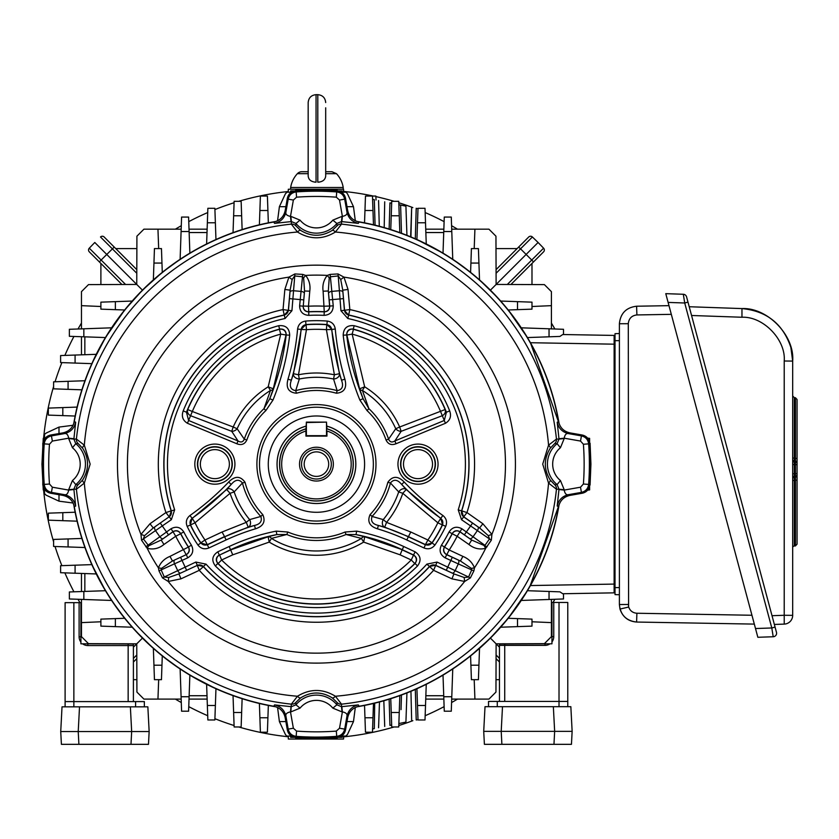 <?xml version="1.0" encoding="UTF-8"?>
<svg xmlns="http://www.w3.org/2000/svg" width="839" height="839" viewBox="0 0 839 839"><rect width="100%" height="100%" fill="white"/><g stroke="black" fill="none" stroke-linecap="round" stroke-linejoin="round"><path stroke-width="1.26" d="M316.439 476.395A12.26 12.26 0 0 0 328.699 464.135A12.26 12.26 0 0 0 316.439 451.875A12.26 12.26 0 0 0 304.179 464.135A12.26 12.26 0 0 0 316.439 476.395M316.439 481.041A16.906 16.906 0 0 1 299.533 464.135A16.906 16.906 0 0 1 316.439 447.229A16.906 16.906 0 0 1 333.345 464.135A16.906 16.906 0 0 1 316.439 481.041M316.439 479.017A14.882 14.882 0 0 1 301.547 464.135A14.882 14.882 0 0 1 316.439 449.253A14.882 14.882 0 0 1 331.321 464.135A14.882 14.882 0 0 1 316.439 479.017M326.948 428.897A36.78 36.78 0 0 1 316.439 500.914A36.78 36.78 0 0 1 305.931 428.897L305.931 436.112L326.948 436.112L326.948 431.005A34.756 34.756 0 0 1 344.598 484.502A34.756 34.756 0 0 1 288.27 484.502A34.756 34.756 0 0 1 305.931 431.005L306.371 422.111L326.507 422.111L306.371 422.541L306.371 435.682L326.507 435.682L326.507 422.541L326.948 428.897M305.931 426.202A39.36 39.36 0 0 0 316.439 503.494A39.36 39.36 0 0 0 326.948 426.202M499.467 701.425L499.467 645.38A5.254 5.254 0 0 1 499.656 643.985A5.254 5.254 0 0 0 499.467 645.38L504.721 645.38L504.721 701.425M488.518 706.679L488.518 701.425L559.015 701.425L559.015 602.475L551.957 602.475L551.957 643.807L499.656 643.985M559.015 602.475L567.772 602.475L567.772 706.679M502.498 706.679L501.208 731.367L501.89 744.329L484.397 744.329L483.715 731.367L485.015 706.679L570.845 706.679L572.135 731.367L571.453 744.329L553.971 744.329L554.652 731.367L572.135 731.367L571.747 738.792M501.89 744.329L553.971 744.329M483.715 731.367L554.652 731.367L553.352 706.679M559.015 706.679L559.015 701.425L567.772 701.425M133.401 701.593L133.401 645.558A5.254 5.254 0 0 0 133.16 643.985L80.911 643.807L80.911 636.801L80.911 642.118A8.757 8.757 0 0 1 79.107 636.801L79.107 602.654L65.106 602.654L65.106 706.847M79.107 636.801L80.911 636.801L80.911 602.654L79.107 602.654M87.864 645.558A8.757 8.757 0 0 1 82.621 643.817L87.864 643.828L87.864 645.558L128.147 645.558L128.147 701.593M148.482 744.329L149.153 731.545L147.853 706.847L62.023 706.847L60.733 731.545L61.404 744.329L148.482 744.329M130.37 706.847L131.66 731.545L60.733 731.545M130.989 744.329L131.66 731.545L149.153 731.545M144.35 706.847L144.35 701.593L65.106 701.593M269.319 454.193A48.159 48.159 0 0 0 306.497 511.255A48.159 48.159 0 0 0 363.56 474.077A48.159 48.159 0 0 0 326.371 417.014A48.159 48.159 0 0 0 269.319 454.193M305.931 426.16A39.402 39.402 0 0 0 308.312 502.687A39.402 39.402 0 0 0 354.991 472.263A39.402 39.402 0 0 0 326.948 426.16M43.597 438.315A274.059 274.059 0 0 1 53.602 386.496M55.049 381.776A274.059 274.059 0 0 1 61.876 362.616M64.865 355.411A274.059 274.059 0 0 1 73.937 336.46M78.017 328.993A274.059 274.059 0 0 1 81.456 323.088M175.382 229.162A274.059 274.059 0 0 1 181.297 225.712M188.765 221.632A274.059 274.059 0 0 1 207.715 212.561M214.91 209.572A274.059 274.059 0 0 1 234.081 202.744M238.79 201.308A274.059 274.059 0 0 1 288.259 191.523M343.633 191.428A274.059 274.059 0 0 1 373.355 196.053M375.872 196.599A274.059 274.059 0 0 1 394.078 201.308M398.798 202.744A274.059 274.059 0 0 1 412.84 207.59M425.163 212.561A274.059 274.059 0 0 1 444.114 221.632M451.581 225.712A274.059 274.059 0 0 1 457.486 229.162M551.412 323.088A274.059 274.059 0 0 1 554.862 328.993M554.862 599.277A274.059 274.059 0 0 1 553.016 602.475M551.957 604.269A274.059 274.059 0 0 1 551.412 605.181M457.486 699.107A274.059 274.059 0 0 1 451.581 702.558M444.114 706.637A274.059 274.059 0 0 1 425.163 715.709M412.84 720.68A274.059 274.059 0 0 1 398.798 725.525M394.078 726.973A274.059 274.059 0 0 1 343.633 736.841M288.259 736.747A274.059 274.059 0 0 1 238.79 726.973M234.081 725.525A274.059 274.059 0 0 1 214.91 718.698M207.715 715.709A274.059 274.059 0 0 1 188.765 706.637M181.297 702.558A274.059 274.059 0 0 1 175.382 699.107M81.456 605.181A274.059 274.059 0 0 1 80.911 604.258M79.957 602.654A274.059 274.059 0 0 1 78.017 599.277M73.937 591.81A274.059 274.059 0 0 1 64.865 572.859M61.876 565.664A274.059 274.059 0 0 1 55.049 546.493M53.602 541.774A274.059 274.059 0 0 1 43.597 489.955M308.175 141.959L308.175 102.557C308.637 97.764 311.269 95.143 316.051 94.671L316.051 182.189C311.259 181.895 308.626 179.861 308.175 176.096L308.175 141.959M325.689 107.812L325.689 176.096C325.238 179.85 322.616 181.885 317.803 182.189L319.355 182.094M325.689 172.383L325.689 141.959L325.689 171.722L331.982 171.722L336.47 173.673A26.271 26.271 0 0 1 343.203 187.485L290.661 187.485A26.271 26.271 0 0 1 297.394 173.673A6.125 6.125 0 0 1 301.883 171.722L308.175 171.722M325.689 174.848L325.689 176.022M343.203 189.236L343.203 187.485M290.661 189.236L290.661 187.485M314.51 182.094L316.051 182.189M297.394 173.673L308.175 173.673L308.175 172.383M325.689 176.096L325.689 173.673L336.47 173.673M375.977 464.135A59.538 59.538 0 0 1 316.439 523.672A59.538 59.538 0 0 1 256.902 464.135A59.538 59.538 0 0 1 316.439 404.597A59.538 59.538 0 0 1 375.977 464.135M259.524 464.135A56.916 56.916 0 0 0 316.439 521.05A56.916 56.916 0 0 0 373.355 464.135A56.916 56.916 0 0 0 316.439 407.219A56.916 56.916 0 0 0 259.524 464.135M424.031 547.993L425.446 544.605A5.254 5.244 -15.4 0 0 432.012 542.802L432.064 543.022A139.977 139.977 0 0 0 442.541 524.889L442.321 524.952A139.809 139.809 0 0 1 432.012 542.802L427.9 540.001A134.827 134.827 0 0 0 437.843 522.791L440.832 518.324A259.293 259.293 0 0 1 401.661 484.428L406.244 489.504L440.622 518.376A5.254 5.244 -104.5 0 1 442.321 524.952L437.843 522.791L402.783 493.301A91.136 91.136 0 0 1 386.559 522.351L410.785 531.999L427.9 540.001L425.446 544.605L408.341 536.593L384.702 527.165L378.42 525.455A217.27 217.27 0 0 1 408.257 536.782L425.509 544.826L432.064 543.022L434.959 545.004C432.043 548.664 428.404 549.66 424.031 547.993L406.779 539.949A213.767 213.767 0 0 0 377.424 528.811C369.517 526.263 367.073 521.522 370.093 514.611L372.044 516.446L383.255 519.603A86.847 86.847 0 0 0 398.714 491.927L390.429 482.97A76.349 76.349 0 0 1 372.044 516.446C370.492 521.155 372.621 524.155 378.42 525.455L377.424 528.811M249.623 519.603A5.254 3.87 -106.1 0 1 250.483 522.288A5.254 3.87 -106.1 0 1 248.176 527.165L224.621 536.782A217.27 217.27 0 0 1 254.458 525.455L248.176 527.165L246.309 522.351A91.136 91.136 0 0 1 230.085 493.301L195.036 522.791L192.257 518.376L226.635 489.504L231.218 484.428A259.293 259.293 0 0 1 192.047 518.324L192.257 518.376A5.254 5.244 104.5 0 0 190.547 524.952L187.181 526.41C185.461 522.068 186.415 518.408 190.023 515.461L192.047 518.324L190.338 524.889A139.977 139.977 0 0 0 200.815 543.022L200.867 542.802A139.809 139.809 0 0 1 190.547 524.952L195.036 522.791A134.827 134.827 0 0 0 204.978 540.001L222.083 531.999L246.309 522.351L249.623 519.603L260.824 516.446A76.349 76.349 0 0 1 242.45 482.97L234.165 491.927L230.085 493.301L226.635 489.504A5.254 3.796 -137.2 0 1 234.165 491.927A86.847 86.847 0 0 0 249.623 519.603M335.264 329.014A255.79 255.79 0 0 0 344.871 379.197C347.178 387.807 344.357 392.474 336.429 393.229L337.152 390.649L333.555 378.997L334.394 374.781L326.413 329.675A134.827 134.827 0 0 0 306.455 329.675L306.088 324.714A139.809 139.809 0 0 1 326.78 324.714L326.948 324.557A139.977 139.977 0 0 0 305.931 324.557L306.088 324.714A5.254 5.244 135.4 0 0 301.253 329.475L306.455 329.675L298.474 374.781A91.136 91.136 0 0 1 334.394 374.781L339.417 373.691A5.254 3.796 -17.2 0 1 334.383 378.924A5.254 3.796 -17.2 0 1 333.555 378.997A86.847 86.847 0 0 0 299.324 378.997A5.254 3.796 17.2 0 1 298.495 378.924A5.254 3.796 17.2 0 1 293.461 373.691L301.253 329.475L297.604 329.014C298.359 324.399 301.044 321.746 305.669 321.064A143.479 143.479 0 0 1 327.21 321.064C331.835 321.757 334.52 324.399 335.264 329.014L331.625 329.475L339.417 373.691L341.515 380.203A259.293 259.293 0 0 1 331.783 329.318L326.948 324.557L327.21 321.064M354.184 325.71L353.261 329.087C349.066 328.657 346.874 330.556 346.664 334.761A245.051 245.051 0 0 0 363.109 398.724L359.585 388.814L364.671 386.81A91.136 91.136 0 0 1 399.668 426.999L445.142 409.547L446.421 412.201A139.977 139.977 0 0 0 353.261 329.087L353.471 329.318A139.809 139.809 0 0 1 445.142 409.547A5.254 4.552 -26.4 0 1 445.404 411.571A5.254 4.552 -26.4 0 1 442.059 415.808L401.157 431.309L394.854 440.957L444.271 420.486L446.421 412.201L449.673 410.9C451.571 416.259 450.155 420.391 445.436 423.286L440.569 411.498A134.827 134.827 0 0 0 352.149 334.121L364.671 386.81L362.406 390.45L368.877 408.645A76.349 76.349 0 0 1 388.583 439.154L395.746 428.75A86.847 86.847 0 0 0 362.406 390.45A5.254 3.188 -18.2 0 1 359.585 388.814L346.864 335.002L343.182 335.17C343.539 328.164 347.21 325.008 354.184 325.71A143.479 143.479 0 0 1 449.673 410.9M169.992 556.383L172.446 560.997L186.289 554.652L172.446 560.997L161.487 568.391L161.151 569.88L164.36 577.106L168.712 577.473L178.938 573.897L197.27 565.392L199.283 570.331L180.951 578.837L168.251 581.469L162.483 577.882L158.98 570.866L158.414 567.846C160.585 562.445 164.444 558.617 169.992 556.383L188.471 547.038A152.467 152.467 0 0 1 180.689 533.562L180.637 533.751A152.604 152.604 0 0 0 188.293 546.986A5.254 5.244 -73.9 0 1 186.101 554.6L183.647 549.996A158.12 158.12 0 0 1 175.718 536.268L163.951 544.48C158.854 548.58 153.264 549.849 147.182 548.286L141.55 540.211L140.973 534.412L149.992 523.756L165.912 512.566A158.12 158.12 0 0 1 283.037 309.581L284.851 289.445L288.91 277.132L294.909 273.933L302.732 274.405L305.637 275.423C309.224 280.006 310.608 285.26 309.769 291.185L308.479 306.214L303.257 306.025L304.547 290.997L303.624 277.814L302.512 276.786L294.646 275.947L292.14 279.534L290.126 290.179L284.851 289.445M309.769 291.185L304.547 290.997L303.257 306.025A5.254 5.244 46.1 0 0 308.752 311.73L308.479 306.214A158.12 158.12 0 0 1 324.399 306.214L329.612 306.025A5.254 5.244 -46.1 0 1 324.116 311.73A152.604 152.604 0 0 0 308.752 311.73L308.794 315.359C302.889 314.95 299.827 311.783 299.628 305.857L302.732 274.405M149.992 523.756L153.264 527.962L169.184 516.782A5.254 5.244 -71.4 0 0 171.166 510.867L171.324 510.92A152.467 152.467 0 0 1 284.327 315.086L284.211 314.982A152.604 152.604 0 0 0 171.166 510.867L165.912 512.566L169.184 516.782L153.264 527.962L144.57 535.649L143.343 538.89L148.681 545.801L161.193 540.043L163.951 544.48M299.628 305.857L303.12 306.162C303.236 309.727 305.071 311.626 308.616 311.867A152.467 152.467 0 0 1 324.253 311.867L323.109 291.185C322.27 285.26 323.644 280.006 327.241 275.423L330.147 274.405L337.97 273.933L343.959 277.132L348.028 289.445L349.832 309.581A158.12 158.12 0 0 1 466.966 512.566L482.876 523.756L491.906 534.412L491.329 540.211L485.697 548.286C479.614 549.849 474.025 548.58 468.917 544.48L457.15 536.268A158.12 158.12 0 0 1 449.222 549.996L462.887 556.383C468.435 558.627 472.294 562.445 474.465 567.846L473.888 570.866L470.396 577.882L464.628 581.469L451.927 578.837L433.585 570.331L429.463 566.472A152.467 152.467 0 0 1 203.416 566.472L203.374 566.629A152.604 152.604 0 0 0 429.495 566.629A5.254 5.244 168.6 0 1 435.609 565.392L453.93 573.897L464.156 577.473L468.519 577.106L471.728 569.88L471.392 568.391L460.433 560.997L446.778 554.6A5.254 5.244 73.9 0 1 444.586 546.986A152.604 152.604 0 0 0 452.231 533.751L449.064 531.968C452.378 527.049 456.647 525.99 461.88 528.78L484.963 545.35L489.525 538.89L488.308 535.649L479.614 527.962L463.694 516.782A5.254 5.244 71.4 0 1 461.702 510.867A152.604 152.604 0 0 0 348.667 314.982L347.818 318.505L340.938 310.713L338.232 275.947L330.367 276.786L329.245 277.814L328.322 290.997L329.612 306.025L333.24 305.857C333.052 311.783 329.989 314.95 324.074 315.359A148.975 148.975 0 0 0 308.794 315.359M348.028 289.445L342.752 290.179L344.43 310.409L348.552 315.086A152.467 152.467 0 0 1 461.555 510.92L458.22 509.839A148.975 148.975 0 0 0 347.818 318.505M340.938 310.713L349.832 309.581L348.667 314.982A5.254 5.244 48.6 0 1 344.546 310.304L342.752 290.179L340.728 279.534L338.232 275.947L337.97 273.933M75.667 422.237C74.241 428.383 70.455 432.179 64.309 433.627L62.946 432.872C69.102 431.466 72.888 427.68 74.304 421.514L75.667 422.237L73.916 438.734L68.693 438.189L52.354 441.062L49.47 444.251A267.704 267.704 0 0 0 49.47 484.019L44.236 484.407A272.958 272.958 0 0 1 44.236 443.862L43.313 443.002A273.933 273.933 0 0 0 43.313 485.267C43.911 489.546 46.313 492.199 50.518 493.217L62.946 495.398L64.309 494.643C70.455 496.09 74.241 499.887 75.667 506.032L74.304 506.756A245.858 245.858 0 0 0 273.818 706.27L274.542 704.907L291.039 706.658L290.483 711.881C286.865 712.615 285.344 714.073 285.931 716.265L285.166 717.628L287.358 730.056C288.364 734.251 291.018 736.652 295.307 737.261A273.933 273.933 0 0 0 337.572 737.261C341.851 736.663 344.504 734.261 345.511 730.056L347.703 717.628L346.947 716.265C348.384 710.119 352.181 706.333 358.337 704.907L359.061 706.27A245.858 245.858 0 0 0 558.575 506.756L557.211 506.032L558.963 489.536L564.186 490.081C564.92 493.71 566.377 495.23 568.559 494.643L569.933 495.398L582.35 493.217C586.555 492.199 588.957 489.557 589.555 485.267A273.933 273.933 0 0 0 589.555 443.002C588.968 438.724 586.566 436.07 582.35 435.053L569.933 432.872L568.559 433.627C562.424 432.179 558.638 428.383 557.211 422.237L558.575 421.514A245.858 245.858 0 0 0 359.061 221.999L358.337 223.363L341.84 221.611L342.385 216.389C346.014 215.654 347.535 214.197 346.947 212.005L347.703 210.641L345.511 198.214C344.504 194.019 341.861 191.617 337.572 191.009A273.933 273.933 0 0 0 295.307 191.009C291.018 191.607 288.375 194.008 287.358 198.214L285.166 210.641L285.931 212.005C284.484 218.15 280.687 221.936 274.542 223.363L273.818 221.999C279.964 220.605 283.75 216.819 285.166 210.641M558.963 489.536A243.855 243.855 0 0 0 559.005 489.189L556.456 489.21L548.549 483.107L542.718 464.135L548.549 445.163L556.456 439.059L559.005 439.08L557.096 443.684L554.799 443.464L550.206 448.299C543.693 458.881 543.693 469.441 550.206 479.971L554.799 484.806L557.096 484.585A26.449 26.449 0 0 1 557.096 443.684L560.431 447.743A21.195 21.195 0 0 0 560.431 480.527L564.217 489.724A249.099 249.099 0 0 1 564.186 490.081L580.515 487.207L583.399 484.019L588.632 484.407L589.555 485.267M341.84 221.611A243.855 243.855 0 0 0 341.494 221.569L341.515 224.118L335.411 232.025C322.784 239.713 310.136 239.713 297.467 232.025L291.353 224.118L291.385 221.569A243.855 243.855 0 0 0 291.039 221.611L274.542 223.363M73.916 438.734A243.855 243.855 0 0 0 73.874 439.08L76.412 439.059L84.33 445.163L90.151 464.135L84.33 483.107L76.412 489.21L73.874 489.189A243.855 243.855 0 0 0 73.916 489.536L75.667 506.032M347.703 210.641C349.097 216.798 352.883 220.584 359.061 221.999M558.575 421.514C559.97 427.67 563.756 431.456 569.933 432.872M569.933 495.398C563.777 496.803 559.991 500.589 558.575 506.756M359.061 706.27C352.904 707.665 349.118 711.451 347.703 717.628M285.166 717.628C283.771 711.472 279.985 707.686 273.818 706.27M74.304 506.756C72.909 500.6 69.123 496.824 62.946 495.398M62.946 432.872L50.518 435.053C46.323 436.07 43.922 438.713 43.313 443.002M273.818 221.999A245.858 245.858 0 0 0 74.304 421.514M291.039 706.658A243.855 243.855 0 0 0 291.385 706.7L295.978 704.802A26.449 26.449 0 0 1 336.89 704.802L337.11 702.495L332.275 697.901C321.694 691.399 311.133 691.399 300.603 697.901L295.758 702.495L295.978 704.802L300.047 708.126L290.839 711.912A249.099 249.099 0 0 1 290.483 711.881L293.367 728.221L296.555 731.094A267.704 267.704 0 0 0 336.324 731.094L339.512 728.221L344.682 729.122L346.947 716.265C347.535 714.073 346.014 712.615 342.385 711.881L341.84 706.658L358.337 704.907M583.399 484.019A267.704 267.704 0 0 0 583.399 444.251L580.515 441.062L581.427 435.892L568.559 433.627C566.377 433.039 564.92 434.56 564.186 438.189L558.963 438.734L557.211 422.237M295.307 191.009L296.167 191.932A272.958 272.958 0 0 1 336.712 191.932L337.572 191.009M589.555 443.002L588.632 443.862A272.958 272.958 0 0 1 588.632 484.407C588.045 488.697 585.643 491.36 581.427 492.378L568.559 494.643C562.424 496.09 558.638 499.887 557.211 506.032M296.555 731.094L296.167 736.338L295.307 737.261M337.572 737.261L336.712 736.338A272.958 272.958 0 0 1 296.167 736.338C291.878 735.751 289.214 733.349 288.197 729.122L285.931 716.265C284.484 710.119 280.687 706.333 274.542 704.907M43.313 485.267L44.236 484.407C44.834 488.707 47.236 491.36 51.441 492.378L50.518 493.217M345.511 730.056L344.682 729.122C343.665 733.338 341.012 735.74 336.712 736.338L336.324 731.094M582.35 435.053L581.427 435.892C585.643 436.909 588.045 439.563 588.632 443.862L583.399 444.251M336.324 197.175L336.712 191.932C341.001 192.53 343.654 194.931 344.682 199.147L339.512 200.06L336.324 197.175A267.704 267.704 0 0 0 296.555 197.175L293.367 200.06L290.483 216.389L291.039 221.611M290.839 216.357L300.047 220.143L295.978 223.468L295.758 225.775L300.603 230.368C311.185 236.871 321.736 236.871 332.275 230.368L337.11 225.775L336.89 223.468A26.449 26.449 0 0 1 295.978 223.468L291.385 221.569L290.839 216.357A249.099 249.099 0 0 0 290.483 216.389C286.865 215.654 285.344 214.197 285.931 212.005L288.197 199.147C289.214 194.931 291.867 192.53 296.167 191.932L296.555 197.175M49.47 444.251L44.236 443.862C44.824 439.573 47.225 436.92 51.441 435.892L64.309 433.627C66.501 433.039 67.959 434.56 68.693 438.189A249.099 249.099 0 0 0 68.651 438.545L72.448 447.743L75.772 443.684A26.449 26.449 0 0 1 75.772 484.585L78.079 484.806L82.673 479.971C89.175 469.389 89.175 458.828 82.673 448.299L78.079 443.464L75.772 443.684L73.874 439.08L68.651 438.545M358.337 223.363C352.181 221.936 348.384 218.15 346.947 212.005L344.682 199.147L345.511 198.214M468.917 544.48L471.686 540.043L459.866 531.653C456.731 529.975 454.172 530.605 452.19 533.562A152.467 152.467 0 0 1 444.397 547.038L449.222 549.996L445.11 557.83C440.076 554.694 438.86 550.468 441.461 545.14A148.975 148.975 0 0 0 449.064 531.968M400.119 554.831L363.644 542.099L361.42 538.418L346.077 534.495A76.349 76.349 0 0 1 286.802 534.495L271.458 538.418A86.847 86.847 0 0 0 361.42 538.418A5.254 3.44 105.5 0 1 364.755 536.761L402.238 549.692A203.017 203.017 0 0 0 356.009 534.569L364.755 536.761L363.644 542.099A91.136 91.136 0 0 1 269.225 542.099L232.749 554.831L221.611 559.991A134.827 134.827 0 0 0 411.257 559.991L400.119 554.831L402.154 549.87L413.291 555.03A5.254 5.244 -99.8 0 1 414.76 563.525L411.257 559.991L415.064 551.81C420.748 555.68 421.577 560.4 417.528 565.947A143.479 143.479 0 0 1 215.35 565.947C211.302 560.379 212.131 555.67 217.815 551.81L219.294 554.978C215.875 557.295 215.382 560.127 217.815 563.462L215.35 565.947M305.669 321.064L305.931 324.557L301.096 329.318A259.293 259.293 0 0 1 291.353 380.203L293.461 373.691L298.474 374.781L299.324 378.997L295.716 390.649A76.349 76.349 0 0 1 337.152 390.649C342.302 389.757 343.759 386.276 341.515 380.203L344.871 379.197M482.876 523.756L479.614 527.962L463.537 516.824L461.702 510.867L466.966 512.566L461.534 519.698L458.22 509.839M218.119 563.525L217.815 563.462A139.977 139.977 0 0 0 415.064 563.462L414.76 563.525A139.809 139.809 0 0 1 218.119 563.525A5.254 5.244 99.8 0 1 219.587 555.03L221.611 559.991L218.119 563.525M289.686 335.17A248.543 248.543 0 0 1 273 400.046L265.837 410.596L263.991 408.645L270.473 390.45A5.254 3.188 18.2 0 0 273.283 388.814L268.197 386.81L280.729 334.121A134.827 134.827 0 0 0 192.309 411.498L233.211 426.999L231.711 431.309L190.82 415.808A5.254 4.552 26.4 0 1 187.726 409.547L192.309 411.498L187.443 423.286C182.713 420.381 181.297 416.259 183.206 410.9A143.479 143.479 0 0 1 278.695 325.71C285.68 325.018 289.34 328.175 289.686 335.17L286.015 335.002L273.283 388.814L269.759 398.724A245.051 245.051 0 0 0 286.214 334.761C286.005 330.556 283.813 328.668 279.618 329.087L278.695 325.71M290.839 711.912L291.353 704.152L297.467 696.244C310.084 688.557 322.732 688.557 335.411 696.244L341.515 704.152L341.494 706.7A243.855 243.855 0 0 0 341.84 706.658M183.206 410.9L186.457 412.201L187.726 409.547A139.809 139.809 0 0 1 279.408 329.318L279.618 329.087A139.977 139.977 0 0 0 186.457 412.201L188.607 420.486L238.014 440.957L231.711 431.309A5.254 3.702 -32.5 0 0 237.133 428.75A86.847 86.847 0 0 1 270.473 390.45L268.197 386.81A91.136 91.136 0 0 0 233.211 426.999L237.133 428.75L244.285 439.154A76.349 76.349 0 0 1 263.991 408.645L269.759 398.724L273 400.046M285.061 318.505L284.327 315.086L288.448 310.409L291.93 310.713L285.061 318.505A148.975 148.975 0 0 0 174.648 509.839L171.345 519.698L141.55 540.211M183.804 531.968L180.689 533.562C178.697 530.605 176.138 529.975 173.002 531.653L170.999 528.78C176.221 525.99 180.49 527.049 183.804 531.968A148.975 148.975 0 0 0 191.418 545.14C194.019 550.457 192.802 554.694 187.768 557.83L158.98 570.866M206.006 564.123L203.416 566.472L197.301 565.234L195.823 562.067L206.006 564.123A148.975 148.975 0 0 0 426.873 564.123L437.056 562.067L470.396 577.882M217.815 551.81L229.162 546.525A206.52 206.52 0 0 1 276.188 531.129L287.84 532.031A73.664 73.664 0 0 0 345.028 532.031L356.69 531.129A206.52 206.52 0 0 1 403.716 546.525L415.064 551.81M445.436 423.286L396.018 443.758C391.477 445.53 388.153 444.282 386.045 440.024A73.664 73.664 0 0 0 367.031 410.596L359.868 400.046A248.543 248.543 0 0 1 343.182 335.17M265.837 410.596A73.664 73.664 0 0 0 246.823 440.024C244.715 444.292 241.391 445.53 236.85 443.758L187.443 423.286M336.429 393.229A73.664 73.664 0 0 0 296.45 393.229C288.501 392.453 285.69 387.786 287.997 379.197A255.79 255.79 0 0 0 297.604 329.014M370.093 514.611A73.664 73.664 0 0 0 387.828 482.31C392.474 475.818 397.927 475.723 404.199 482.016A255.79 255.79 0 0 0 442.845 515.461C446.463 518.418 447.407 522.068 445.698 526.41A143.479 143.479 0 0 1 434.959 545.004M190.023 515.461A255.79 255.79 0 0 0 228.669 482.016C234.962 475.723 240.426 475.818 245.051 482.31A73.664 73.664 0 0 0 262.775 514.611C265.795 521.543 263.352 526.273 255.455 528.811A213.767 213.767 0 0 0 226.1 539.949L208.848 547.993C204.464 549.66 200.825 548.664 197.92 545.004A143.479 143.479 0 0 1 187.181 526.41M342.029 216.357L341.494 221.569L336.89 223.468L332.831 220.143L342.029 216.357A249.099 249.099 0 0 1 342.385 216.389L339.512 200.06M580.515 441.062L564.186 438.189A249.099 249.099 0 0 1 564.217 438.545L560.431 447.743M339.512 728.221L342.385 711.881A249.099 249.099 0 0 1 342.029 711.912L332.831 708.126A21.195 21.195 0 0 0 300.047 708.126M49.47 484.019L52.354 487.207L51.441 492.378L64.309 494.643C66.501 495.23 67.959 493.71 68.693 490.081L73.916 489.536M52.354 487.207L68.693 490.081A249.099 249.099 0 0 1 68.651 489.724L72.448 480.527A21.195 21.195 0 0 0 72.448 447.743M268.123 536.761L276.87 534.569A203.017 203.017 0 0 0 230.641 549.692L219.587 555.03L230.715 549.87L268.123 536.761A5.254 3.44 -105.5 0 1 271.458 538.418L269.225 542.099L268.123 536.761M300.603 230.368A5.254 1.877 124.6 0 0 297.467 232.025A232.885 232.885 0 0 0 84.33 445.163A5.254 1.877 145.4 0 0 82.673 448.299M300.603 697.901A5.254 1.877 55.4 0 1 297.467 696.244A232.885 232.885 0 0 1 84.33 483.107A5.254 1.877 -145.4 0 1 82.673 479.971M72.448 480.527L75.772 484.585L73.874 489.189L68.651 489.724M550.206 479.971A5.254 1.877 -34.6 0 1 548.549 483.107A232.885 232.885 0 0 1 335.411 696.244A5.254 1.877 124.6 0 1 332.275 697.901M332.831 708.126L336.89 704.802L341.494 706.7L342.029 711.912M564.217 489.724L559.005 489.189L557.096 484.585L560.431 480.527M332.275 230.368A5.254 1.877 55.4 0 1 335.411 232.025A232.885 232.885 0 0 1 548.549 445.163A5.254 1.877 34.6 0 1 550.206 448.299M145.808 546.808L170.999 528.78M162.483 577.882L195.823 562.067M491.329 540.211L461.534 519.698M441.461 545.14L444.397 547.038C442.835 550.237 443.558 552.775 446.589 554.652L458.293 560.053A3.503 1.647 113.9 0 1 458.576 563.221A3.503 1.647 113.9 0 1 458.304 563.913L445.11 557.83M294.909 273.933L291.93 310.713M330.147 274.405L333.24 305.857M346.864 335.002A5.254 5.244 139.3 0 1 353.471 329.318L352.149 334.121L346.864 335.002M279.408 329.318A5.254 5.244 -139.3 0 1 286.015 335.002L280.729 334.121L279.408 329.318M288.333 310.304A5.254 5.244 -48.6 0 1 284.211 314.982L283.037 309.581L288.448 310.409L290.126 290.179L288.333 310.304M324.074 315.359L324.253 311.867C327.808 311.626 329.643 309.717 329.758 306.162L328.322 290.997L323.109 291.185M461.88 528.78L457.15 536.268L452.231 533.751A5.254 5.244 166.1 0 1 459.919 531.842L471.686 540.043L487.071 546.808M451.927 578.837L453.93 573.897L435.577 565.234L429.463 566.472L426.873 564.123M356.69 531.129L356.009 534.569L346.077 534.495L345.028 532.031M287.84 532.031L286.802 534.495L276.87 534.569L276.188 531.129M417.528 565.947L415.064 563.462C417.497 560.137 417.004 557.306 413.585 554.978L402.238 549.692L403.716 546.525M171.345 519.698L169.331 516.824L171.324 510.92L174.648 509.839M187.768 557.83L186.289 554.652C189.31 552.775 190.044 550.237 188.471 547.038L191.418 545.14M172.96 531.842A5.254 5.244 -166.1 0 1 180.637 533.751L175.718 536.268L173.002 531.653L161.193 540.043L172.96 531.842M180.951 578.837L178.938 573.897L197.27 565.392A5.254 5.244 -168.6 0 1 203.374 566.629L199.283 570.331A158.12 158.12 0 0 0 433.585 570.331L437.056 562.067M255.455 528.811L254.458 525.455C260.247 524.165 262.376 521.166 260.824 516.446L262.775 514.611M197.92 545.004L200.815 543.022L207.369 544.826L208.848 547.993M222.083 531.999L224.527 536.593L207.422 544.605A5.254 5.244 15.4 0 1 200.867 542.802L204.978 540.001L207.369 544.826L224.621 536.782L226.1 539.949M245.051 482.31L242.45 482.97C239.105 478.964 235.36 479.447 231.218 484.428L228.669 482.016M445.698 526.41L442.541 524.889L440.832 518.324L442.845 515.461M384.702 527.165A5.254 3.87 106.1 0 1 383.255 519.603L386.559 522.351L384.702 527.165M404.199 482.016L401.661 484.428C397.529 479.447 393.785 478.964 390.429 482.97L387.828 482.31M398.714 491.927A5.254 3.796 137.2 0 1 406.244 489.504L402.783 493.301L398.714 491.927M359.868 400.046L363.109 398.724L368.877 408.645L367.031 410.596M386.045 440.024L388.583 439.154C389.82 442.122 391.918 442.73 394.854 440.957L396.018 443.758M401.157 431.309A5.254 3.702 32.5 0 1 395.746 428.75L399.668 426.999L401.157 431.309M236.85 443.758L238.014 440.957C240.961 442.73 243.048 442.132 244.285 439.154L246.823 440.024M287.997 379.197L291.353 380.203C289.119 386.265 290.567 389.757 295.716 390.649L296.45 393.229M326.78 324.714A5.254 5.244 -135.4 0 1 331.625 329.475L326.413 329.675L326.78 324.714M580.515 487.207L581.427 492.378L582.35 493.217M293.367 728.221L288.197 729.122L287.358 730.056M52.354 441.062L51.441 435.892L50.518 435.053M287.358 198.214L288.197 199.147L293.367 200.06M292.14 279.534L288.91 277.132A189.016 189.016 0 0 0 140.973 534.412L144.57 535.649M329.245 277.814L327.241 275.423A189.016 189.016 0 0 0 305.637 275.423L303.624 277.814M148.681 545.801L147.182 548.286A189.016 189.016 0 0 0 158.414 567.846L161.487 568.391M488.308 535.649L491.906 534.412A189.016 189.016 0 0 0 343.959 277.132L340.728 279.534M168.712 577.473L168.251 581.469A189.016 189.016 0 0 0 464.628 581.469L464.156 577.473M471.392 568.391L474.465 567.846A189.016 189.016 0 0 0 485.697 548.286L484.197 545.801M462.887 556.383L460.433 560.997L458.293 560.053M452.221 573.068A3.503 1.647 -63.9 0 0 455.189 570.583L458.304 563.913L473.888 570.866M343.654 192.215L343.55 189.236L288.333 189.236L288.228 192.215M343.654 736.055L343.55 739.033L288.333 739.033L288.228 736.055M45.306 490.175L43.25 489.913L41.95 464.135L43.25 438.357L45.306 438.094M42.81 485.057L42.81 443.212M411.666 720.921L410.942 691.305M417.99 719.621L417.916 717.345L417.99 719.621L416.217 719.988C410.407 721.183 410.407 721.183 416.217 719.988C410.407 721.183 410.407 721.183 416.217 719.988L415.295 689.438C409.201 692.049 409.201 692.049 415.295 689.438L426.254 684.309L425.006 719.967L418.011 719.967L416.92 688.725M379.291 702.012L377.581 702.463M376.9 702.631L378.253 702.285M398.861 723.554L405.919 722.106L406.936 692.93L401.482 695.017L401.021 709.637M410.638 236.839L411.666 207.348L410.942 236.965M413.323 237.972L412.536 237.636M411.718 237.29L411.173 237.07M415.483 232.602L415.295 238.832C409.201 236.22 409.201 236.22 415.295 238.832L416.165 210.243M400.948 216.105L400.612 205.073L405.919 206.163L406.936 235.34L390.754 229.582L391.74 201.308L398.745 201.308L399.836 232.665M403.685 234.081L405.457 234.763M376.942 225.649L377.655 225.827M379.28 226.257L378.578 200.531M376.04 200.018L375.841 196.053L372.474 196.053L373.481 224.8L364.535 222.838L365.468 196.053L372.474 196.053L372.516 197.071M590.069 443.212L590.929 464.135L590.069 485.057M73.748 504.617A246.037 246.037 0 0 0 275.947 706.826M275.958 221.444A246.037 246.037 0 0 0 73.748 423.643M508.203 309.99L500.673 301.054L531.989 302.155L531.989 309.151L508.203 309.99L527.427 337.561L559.907 336.429L562.759 334.53L614.138 335.422L614.138 344.179L530.437 342.721L559.12 423.653A246.037 246.037 0 0 0 356.932 221.444M497.684 297.751L479.52 279.901L470.585 272.371L471.413 248.585L478.419 248.585L479.52 279.901L482.824 282.89M452.756 259.303L443.013 253.147L444.271 217.06L451.277 217.06L452.756 259.303L470.585 272.371M443.013 253.147L416.92 239.545L418.011 208.303L425.006 208.303L426.254 243.96M415.295 238.832L416.92 239.545L415.295 238.832L416.217 208.282C410.407 207.086 410.407 207.086 416.217 208.282C410.407 207.086 410.407 207.086 416.217 208.282L416.165 210.274M411.037 237.007L411.76 237.311M386.118 228.166L389.128 229.078C382.164 226.991 382.164 226.991 389.128 229.078L389.464 229.183M384.199 227.61L384.713 201.8M372.631 199.315L374.309 199.661C379.763 200.783 379.763 200.783 374.309 199.661L375.085 225.188L373.481 224.8M268.344 222.838L259.398 224.8L260.394 196.053L267.4 196.053L268.344 222.838M242.125 229.582L233.032 232.665L234.133 201.308L241.139 201.308L242.125 229.582M215.959 239.545L206.614 243.96L207.862 208.303L214.868 208.303L215.959 239.545M189.866 253.147L180.123 259.303L181.591 217.06L188.597 217.06L189.866 253.147L206.614 243.96M180.123 259.303L162.284 272.371L142.462 290.158L124.675 309.99L105.452 337.561L69.364 336.303L69.364 329.297L111.608 327.818M96.265 354.32L105.452 337.561L91.85 363.654L60.607 362.563L60.607 355.558L96.265 354.32M84.959 380.738L81.886 389.82L53.602 388.835L53.602 381.829L84.959 380.738M77.104 407.093L75.143 416.039L48.347 415.106L48.347 408.1L77.104 407.093M75.143 512.23L77.104 521.176L48.347 520.17L48.347 513.164L75.143 512.23M81.886 538.449L84.959 547.531L53.602 546.441L53.602 539.435L81.886 538.449M96.265 573.949L60.607 572.712L60.607 565.706L91.85 564.616L105.452 590.708L111.608 600.451L69.364 598.973L69.364 591.967L105.452 590.708M124.675 618.28L132.205 627.215L100.89 626.125L100.89 619.119L124.675 618.28L111.608 600.451M135.184 630.529L153.359 648.369L162.284 655.899L161.455 679.684L154.449 679.684L153.359 648.369L150.045 645.38M180.123 668.966L189.866 675.122L188.597 711.21L181.591 711.21L180.123 668.966L162.284 655.899M189.866 675.122L215.959 688.725L214.868 719.967L207.862 719.967L206.614 684.309M233.032 695.615L242.125 698.688L241.139 726.973L234.133 726.973L233.032 695.615M259.398 703.47L268.344 705.431L267.4 732.216L260.394 732.216L259.398 703.47M364.535 705.431L373.481 703.47L372.474 732.216L365.468 732.216L364.535 705.431M378.578 727.738L379.48 701.96L378.746 702.159M378.389 702.253L374.708 703.176L374.309 728.609C379.763 727.486 379.763 727.486 374.309 728.609L372.589 728.965M383.874 700.754L387.943 699.558M391.666 725.043L389.936 725.399C383.266 726.773 383.266 726.773 389.936 725.399C383.266 726.773 383.266 726.773 389.936 725.399C383.266 726.773 383.266 726.773 389.936 725.399C383.266 726.773 383.266 726.773 389.936 725.399L389.128 699.191C382.164 701.278 382.164 701.278 389.128 699.191C382.164 701.278 382.164 701.278 389.128 699.191L399.836 695.615L398.745 726.973L391.74 726.973L390.754 698.688M406.842 692.962L401.482 695.017M413.323 690.298L412.526 690.633M443.013 675.122L452.756 668.966L451.277 711.21L444.271 711.21L443.013 675.122L426.254 684.309M452.756 668.966L470.585 655.899L490.416 638.112L508.203 618.28L527.427 590.708L559.907 591.841L562.759 593.739L614.138 592.848L614.138 344.179M529.87 586.545L559.12 504.627A246.037 246.037 0 0 1 356.921 706.826M290.388 735.268L290.661 737.324L342.207 737.324L342.48 735.268M587.573 490.175L589.618 489.913L589.618 438.357L587.573 438.094M342.48 193.001L342.207 190.946L290.661 190.946L290.388 193.001M207.139 699.107L189.027 699.107L189.142 695.73L207.013 695.73M531.989 621.772L551.412 622.622L551.412 636.623L544.385 643.66L496.122 643.828L495.954 692.081L488.927 699.107L451.697 699.107L451.781 696.737L443.768 696.737M398.777 725.945L398.745 726.973M372.516 731.199L372.474 732.216M563.504 593.729L563.504 598.973L521.26 600.451M521.26 327.818L563.504 329.297L563.504 334.541M549.042 336.806L549.042 328.794L551.412 328.867L551.412 291.647L544.385 284.61L496.122 284.442L495.954 236.189L488.927 229.162L451.697 229.162L451.781 231.533L443.768 231.533M425.74 229.162L443.852 229.162L443.737 232.539L425.855 232.539M416.207 208.68L418 208.439M81.456 354.834L81.456 336.722L84.844 336.838L84.844 354.719M100.89 306.497L81.456 305.658L81.456 291.647L88.494 284.61L136.747 284.442L136.914 236.189L143.941 229.162L181.172 229.162L181.088 231.533L189.111 231.533M83.837 591.464L83.837 599.486L81.456 599.403L81.456 636.623L88.494 643.66L136.747 643.828L136.914 692.081L143.941 699.107L181.172 699.107L181.088 696.737L189.111 696.737M496.006 679.684L499.467 679.684M496.006 248.585L517.128 248.585L522.11 243.604L517.128 248.585M531.989 284.568L531.989 263.446L533.499 261.936L510.93 284.494M136.872 248.585L115.751 248.585L110.769 243.604M100.89 284.568L100.89 263.446M136.872 679.684L133.401 679.684M389.128 229.078L389.936 202.87C383.266 201.507 383.266 201.507 389.936 202.87C383.266 201.507 383.266 201.507 389.936 202.87C383.266 201.507 383.266 201.507 389.936 202.87C383.266 201.507 383.266 201.507 389.936 202.87L391.582 203.216M389.59 214.239L389.485 217.511L389.59 214.239M398.903 204.716L400.612 205.073L398.861 204.716L400.612 205.073L401.482 233.263M398.777 202.325L398.745 201.308L398.777 202.325M391.708 726.039L391.74 726.973M365.437 731.367L365.468 732.216M389.485 710.759L389.59 714.031L389.485 710.759M416.217 719.988L416.165 717.995M415.766 704.991L415.368 691.64M150.045 282.89L153.359 279.901L154.449 248.585L161.455 248.585L162.284 272.371M482.824 645.38L479.52 648.369L478.419 679.684L471.413 679.684L470.585 655.899M355.306 707.497L353.481 721.582L347.524 734.366L346.203 736.055L342.375 736.055M290.493 736.055L286.665 736.055L285.344 734.366L279.397 721.582L277.562 707.497M73.077 503.012L58.992 501.177L46.208 495.22L44.519 493.909L44.519 490.081M44.519 438.199L44.519 434.361L46.208 433.05L58.992 427.093L73.077 425.268M277.562 220.772L279.397 206.688L285.344 193.903L286.665 192.215L290.493 192.215M342.375 192.215L346.203 192.215L347.524 193.903L353.481 206.688L355.306 220.772M81.456 305.658L81.456 328.867L83.837 328.794L83.837 336.806M551.412 622.622L551.412 599.403L549.042 599.486L549.042 591.464M490.416 290.158L538.093 242.481L532.387 236.976L520.526 248.837L531.737 260.038L543.599 248.187L538.093 242.481L543.599 248.187A2.622 2.622 0 0 1 543.567 251.868L533.499 261.936L531.737 260.038L507.301 284.484M474.203 248.585L474.916 229.162M490.416 638.112L499.467 647.173M452.808 668.924L459.772 664.121M464.754 660.45L466.673 658.982M511.276 614.379L512.755 612.449M517.778 605.548L521.229 600.504M508.203 618.28L531.989 619.119L531.989 626.125L500.673 627.215L497.684 630.529M425.855 695.73L443.737 695.73L443.852 699.107L425.74 699.107M452.808 259.345L458 262.901M464.754 267.819L466.673 269.288M511.276 313.891L512.755 315.821M516.53 320.959L521.229 327.766M121.938 284.494L89.312 251.868A2.622 2.622 0 0 1 89.28 248.187L94.786 242.481L142.462 290.158M157.952 229.162L158.676 248.585M180.06 259.345L173.107 264.159M168.125 267.819L166.195 269.288M121.592 313.891L120.124 315.821M115.195 322.575L111.65 327.766M124.675 309.99L100.89 309.151L100.89 302.155L132.205 301.054L135.184 297.751M207.013 232.539L189.142 232.539L189.027 229.162L207.139 229.162M133.401 647.173L142.462 638.112M81.456 622.622L100.89 621.772M180.06 668.924L174.879 665.379M168.125 660.45L166.195 658.982M121.592 614.379L120.124 612.449M116.453 607.467L111.65 600.504M84.844 573.551L84.844 591.432L81.456 591.547L81.456 573.436M54.441 493.909L57.901 494.517M57.901 433.753L54.441 434.361M425.037 209.173L425.006 208.303M346.203 726.123L346.811 722.673M286.665 202.147L286.057 205.597M286.057 722.673L286.665 726.123M346.811 205.597L346.203 202.147M158.676 679.684L157.952 699.107M474.916 699.107L474.203 679.684M551.412 305.658L531.989 306.497M301.715 738.194L295.517 737.764M337.362 737.764L331.164 738.194M331.164 190.075L337.362 190.505M295.517 190.505L301.715 190.075M44.866 493.919L46.208 495.22M346.224 735.709L347.524 734.366M286.655 192.561L285.344 193.903M136.799 658.636L133.401 662.034M499.467 662.023L496.08 658.636M496.08 269.634L528.706 237.007A2.622 2.622 0 0 1 532.387 236.976M115.751 248.585L136.799 269.634M136.788 273.273L100.491 236.976A2.622 2.622 0 0 1 104.172 237.007L114.23 247.075L101.131 260.038L125.577 284.484M88.546 250.012A2.622 2.622 0 0 1 89.28 248.187L94.786 242.481M390.565 203.007L389.936 202.87L390.565 203.007M543.599 248.187A2.622 2.622 0 0 1 543.567 251.868A2.622 2.622 0 0 0 543.599 248.187A2.622 2.622 0 0 1 544.333 250.012M628.317 605.034L628.296 604.489L619.392 604.531C620.461 614.956 626.198 620.797 636.602 622.045L754.313 624.101L636.602 622.045C628.212 621.363 622.674 617.043 619.99 609.062L619.392 604.531L619.392 323.739C620.461 313.314 626.198 307.483 636.602 306.225L668.987 305.658M619.392 340.676L615.018 340.676L615.018 587.594L619.392 587.594M615.018 340.676L615.018 333.67L619.392 333.523M619.392 594.746L615.018 594.599L615.018 587.594M671.315 314.342L636.895 314.94L636.602 306.225C626.198 307.483 620.461 313.314 619.392 323.739L628.296 323.697L628.589 606.765C629.942 610.75 632.7 612.91 636.895 613.246L751.943 615.26M772.006 615.7L784.213 615.281L784.224 624.111A8.757 8.757 0 0 0 792.677 615.354L792.677 361.085L790.883 347.482C783.007 323.927 766.699 310.954 741.97 308.584C767.465 307.305 794.837 335.652 792.677 361.085L784.213 361.001C786.017 339.816 763.207 316.188 741.959 317.247L691.567 315.495L741.959 317.247L741.97 308.584L689.228 306.738M797.05 474.895A1.751 1.238 180 0 1 795.466 476.133L795.424 477.15A1.751 1.751 0 0 0 797.05 475.409L797.05 480.055L792.677 480.527L792.677 547.752A1.751 1.751 0 0 1 794.302 546.011L795.424 545.927L795.424 477.15L794.302 477.234L795.424 477.15L795.424 464.638L797.05 464.638L797.05 462.887L797.05 476.94M792.677 457.895L794.302 458.209L794.302 461.062L795.424 461.146A1.751 1.751 0 0 1 797.05 462.887L797.05 458.608L795.424 458.283L795.424 397.728L794.302 397.644L794.302 458.209L795.424 458.283L795.424 461.146L794.302 461.062L794.302 464.554L792.677 464.554L792.677 473.741L794.302 473.741L794.302 546.011M797.05 464.638L797.05 399.469L795.424 397.728M797.05 473.657L794.302 473.741L794.302 464.554L795.424 464.638L795.424 461.146M792.677 457.57L792.677 459.321A1.751 1.751 0 0 0 794.302 461.062L794.25 462.079A1.751 1.238 180 0 1 792.677 460.852L792.677 459.321M792.677 480.726L792.677 479.489M792.677 504.386L792.677 505.917M773.212 636.749L771.796 627.971L684.718 302.994L683.313 294.269L665.778 293.66L683.313 294.269A3.503 3.503 0 0 1 686.575 296.87L776.474 632.344A3.503 3.503 0 0 1 773.212 636.749L757.848 637.283L755.509 628.537L771.796 627.971L775.058 627.09M687.99 302.124L684.718 302.994L668.117 302.418L755.509 628.537M668.117 302.418L665.778 293.66M784.224 624.111L774.355 624.447M792.677 480.527L792.677 478.975A1.751 1.751 0 0 1 794.302 477.234M797.05 479.761L797.05 544.186L795.424 545.927M305.931 428.802A36.864 36.864 0 0 0 316.439 500.998A36.864 36.864 0 0 0 326.948 428.802M550.006 643.817A8.757 8.757 0 0 1 545.004 645.38L504.721 645.38L504.721 643.974M553.761 602.475L553.761 636.623A8.757 8.757 0 0 1 551.957 641.94M545.004 643.828L545.004 645.38M551.957 636.623L553.761 636.623M497.275 701.425L497.275 706.679M73.863 706.847L73.863 602.654M133.16 643.985A5.254 5.254 0 0 1 133.401 645.558L128.147 645.558L128.147 643.974M78.887 744.329L78.226 731.545L79.516 706.847M135.593 701.593L135.593 706.847M317.803 182.189L317.803 94.671C322.596 95.143 325.217 97.764 325.689 102.557M174.585 560.053A3.503 1.647 66.1 0 0 174.302 563.221A3.503 1.647 66.1 0 0 174.575 563.913L177.679 570.583A3.503 1.647 -116.1 0 0 180.658 573.068M342.878 292.077A3.503 1.647 176.1 0 0 339.396 290.734A3.503 1.647 176.1 0 0 339.25 290.745L331.919 291.385A3.503 1.647 -6.1 0 0 328.573 293.335M194.816 464.135A20.052 20.052 0 0 1 214.868 444.083A20.052 20.052 0 0 1 234.92 464.135A20.052 20.052 0 0 1 214.868 484.187A20.052 20.052 0 0 1 194.816 464.135M232.288 464.135A17.42 17.42 0 0 0 214.868 446.715A17.42 17.42 0 0 0 197.448 464.135A17.42 17.42 0 0 0 214.868 481.555A17.42 17.42 0 0 0 232.288 464.135M232.015 464.135A17.137 17.137 0 0 1 214.868 481.282A17.137 17.137 0 0 1 197.731 464.135A17.137 17.137 0 0 1 214.868 446.998A17.137 17.137 0 0 1 232.015 464.135M200.353 464.135A14.515 14.515 0 0 0 214.868 478.649A14.515 14.515 0 0 0 229.383 464.135A14.515 14.515 0 0 0 214.868 449.62A14.515 14.515 0 0 0 200.353 464.135M435.147 464.135A17.137 17.137 0 0 1 418.011 481.282A17.137 17.137 0 0 1 400.864 464.135A17.137 17.137 0 0 1 418.011 446.998A17.137 17.137 0 0 1 435.147 464.135M403.486 464.135A14.515 14.515 0 0 0 418.011 478.649A14.515 14.515 0 0 0 432.525 464.135A14.515 14.515 0 0 0 418.011 449.62A14.515 14.515 0 0 0 403.486 464.135M397.959 464.135A20.052 20.052 0 0 1 418.011 444.083A20.052 20.052 0 0 1 438.052 464.135A20.052 20.052 0 0 1 418.011 484.187A20.052 20.052 0 0 1 397.959 464.135M435.431 464.135A17.42 17.42 0 0 0 418.011 446.715A17.42 17.42 0 0 0 400.581 464.135A17.42 17.42 0 0 0 418.011 481.555A17.42 17.42 0 0 0 435.431 464.135M117.46 464.135A198.979 198.979 0 0 1 316.439 265.155A198.979 198.979 0 0 1 515.419 464.135A198.979 198.979 0 0 1 316.439 663.114A198.979 198.979 0 0 1 117.46 464.135M554.799 484.806A5.254 5.244 -88.9 0 1 556.456 489.21A241.328 241.328 0 0 1 341.515 704.152A5.254 5.244 178.9 0 1 337.11 702.495M337.11 225.775A5.254 5.244 1.1 0 1 341.515 224.118A241.328 241.328 0 0 1 556.456 439.059A5.254 5.244 88.9 0 1 554.799 443.464M564.217 438.545L559.005 439.08A243.855 243.855 0 0 0 558.963 438.734M295.758 702.495A5.254 5.244 1.1 0 1 291.353 704.152A241.328 241.328 0 0 1 76.412 489.21A5.254 5.244 -91.1 0 1 78.079 484.806M78.079 443.464A5.254 5.244 91.1 0 1 76.412 439.059A241.328 241.328 0 0 1 291.353 224.118A5.254 5.244 178.9 0 1 295.758 225.775M303.666 299.88L289.476 298.632M160.322 523.137L168.492 534.81M180.574 557.316L186.594 570.237M446.285 570.237L452.305 557.316M464.376 534.81L472.546 523.137M343.392 298.632L329.203 299.88M300.047 220.143A21.195 21.195 0 0 0 332.831 220.143M410.785 531.999L406.779 539.949M232.749 554.831L229.162 546.525M477.968 526.861A3.503 1.647 123.9 0 1 477.307 530.678L473.091 536.698A3.503 1.647 -53.9 0 1 469.735 538.628M163.144 538.628A3.503 1.647 -126.1 0 1 159.788 536.698L155.561 530.678A3.503 1.647 56.1 0 1 154.9 526.861M289.99 292.077A3.503 1.647 3.9 0 1 293.629 290.745L300.96 291.385A3.503 1.647 -173.9 0 1 304.295 293.335M62.82 512.66L62.82 520.683M68.074 538.932L68.074 546.944M75.08 565.203L75.08 573.215M115.363 618.605L115.363 626.628M62.82 407.597L62.82 415.609M68.074 381.326L68.074 389.338M75.08 355.054L75.08 363.067M115.363 301.641L115.363 309.664M58.992 494.706L58.992 501.177M58.992 427.093L58.992 433.564M364.965 717.754L372.977 717.754M391.236 712.5L399.249 712.5M417.497 705.494L425.52 705.494M470.91 665.212L478.922 665.212M517.516 309.664L517.516 301.641M267.914 210.516L259.891 210.516M241.642 215.77L233.63 215.77M215.371 222.775L207.359 222.775M161.958 263.058L153.946 263.058M259.891 717.754L267.914 717.754M233.63 712.5L241.642 712.5M207.359 705.494L215.371 705.494M153.946 665.212L161.958 665.212M517.516 626.628L517.516 618.605M372.977 210.516L364.965 210.516M399.249 215.77L391.236 215.77M425.52 222.775L417.497 222.775M478.922 263.058L470.91 263.058M530.437 585.549L614.138 584.091M347.01 721.582L353.481 721.582M279.397 721.582L285.868 721.582M285.868 206.688L279.397 206.688M353.481 206.688L347.01 206.688M133.401 658.384L136.788 654.997M496.09 654.997L499.467 658.374M518.638 247.075L520.526 248.837L496.09 273.273M89.28 248.187L101.131 260.038L99.38 261.936M619.99 609.062L628.673 607.037M636.895 314.94C631.694 315.569 628.831 318.484 628.296 323.697M636.602 622.045L636.895 613.246M797.05 463.401A1.751 1.238 180 0 0 795.466 462.163M792.677 477.443A1.751 1.238 180 0 1 794.25 476.216M792.677 615.354L784.213 615.281L784.213 361.001M316.051 94.671L317.803 94.671M384.713 726.469L383.822 700.775M794.302 397.644L792.677 395.903"/></g></svg>
